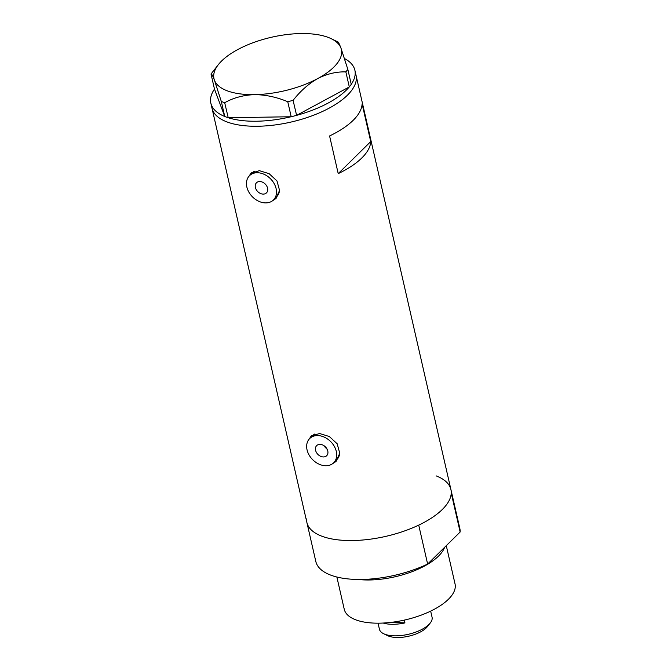 <?xml version="1.0" encoding="UTF-8"?>
<svg xmlns="http://www.w3.org/2000/svg" width="671" height="671" viewBox="0 0 671 671"><rect width="100%" height="100%" fill="white"/><g stroke="black" fill="none" stroke-linecap="round" stroke-linejoin="round"><path stroke-width="1.01" d="M323.12 456.934A7.104 5.318 -134.6 0 0 326.668 455.718A7.104 5.318 -134.6 0 0 326.936 448.849A7.104 5.318 -134.6 0 0 320.243 444.378A7.104 5.318 -134.6 0 0 316.695 445.603A7.104 5.318 -134.6 0 0 316.435 452.464A7.104 5.318 -134.6 0 0 323.12 456.934M262.923 194.095A7.104 5.318 -134.6 0 0 266.471 192.879A7.104 5.318 -134.6 0 0 266.731 186.01A7.104 5.318 -134.6 0 0 260.046 181.539A7.104 5.318 -134.6 0 0 256.498 182.764A7.104 5.318 -134.6 0 0 256.23 189.625A7.104 5.318 -134.6 0 0 262.923 194.095M258.033 172.749A17.052 12.766 -134.6 0 0 249.511 175.676A17.052 12.766 -134.6 0 0 248.882 192.149A17.052 12.766 -134.6 0 0 264.936 202.885A17.052 12.766 -134.6 0 0 273.449 199.958A17.052 12.766 -134.6 0 0 274.087 183.485A17.052 12.766 -134.6 0 0 258.033 172.749M254.41 171.231A17.052 12.766 -134.6 0 0 252.598 172.64L249.511 175.676M318.23 435.588A17.052 12.766 -134.6 0 0 309.717 438.515A17.052 12.766 -134.6 0 0 309.079 454.997A17.052 12.766 -134.6 0 0 325.133 465.724A17.052 12.766 -134.6 0 0 333.655 462.797A17.052 12.766 -134.6 0 0 334.284 446.324A17.052 12.766 -134.6 0 0 318.23 435.588M314.607 434.078A17.052 12.766 -134.6 0 0 312.795 435.479L309.717 438.515M271.923 201.183L275.84 198.608L279.555 190.421L276.989 180.952L269.138 173.688L259.367 170.669L250.904 173.311L249.008 176.221M273.885 199.53A17.756 13.303 -134.6 0 0 276.444 197.962M332.12 464.022L336.037 461.447L339.752 453.26L337.186 443.791L329.335 436.527L319.564 433.508L311.101 436.158L309.205 439.06M334.083 462.378A17.756 13.303 -134.6 0 0 336.641 460.801M306.563 518.951A73.877 31.134 167.1 0 0 306.89 522.499L315.806 561.434A73.877 31.134 167.1 0 0 427.637 564.051L418.721 525.125A73.877 31.134 167.1 0 1 306.89 522.499A73.877 31.134 -12.9 0 0 344.038 540.373A73.877 31.134 -12.9 0 0 418.67 525.15A73.877 31.134 -12.9 0 0 450.912 489.52A73.877 31.134 167.1 0 1 451.231 493.076L460.147 532.002A73.877 31.134 167.1 0 0 459.828 528.446L356.024 75.227A73.877 31.134 167.1 0 1 329.293 108.073A73.877 31.134 167.1 0 1 255.894 126.265A73.877 31.134 167.1 0 1 212.002 108.216A73.877 31.134 -12.9 0 0 249.151 126.089A73.877 31.134 -12.9 0 0 323.791 110.858A73.877 31.134 -12.9 0 0 356.024 75.227L354.875 70.203A73.877 31.134 167.1 0 1 351.252 84.311M338.218 173.621A73.877 31.134 -12.9 0 0 370.728 141.573L362.097 103.896A73.877 31.134 167.1 0 1 329.587 135.953L338.218 173.621L370.728 141.573M323.296 445.284L327.222 449.402M311.696 435.622A17.756 13.303 -134.6 0 0 310.145 438.096M333.655 462.797L336.733 459.761A17.052 12.766 -134.6 0 0 339.786 452.371M251.499 172.782A17.756 13.303 -134.6 0 0 249.947 175.248M273.449 199.958L276.536 196.922A17.052 12.766 -134.6 0 0 279.589 189.532M349.23 86.97A73.877 31.134 167.1 0 1 328.144 103.049A73.877 31.134 167.1 0 1 296.607 115.353L349.306 86.928L345.859 71.898L347.821 69.323L340.935 48.01C339.199 43.472 338.067 41.417 337.53 41.854M291.105 116.746A73.877 31.134 167.1 0 1 228.224 117.735L291.197 116.746L287.75 101.715L293.084 100.365C300.348 91.063 308.568 83.791 317.735 78.557C327.062 73.818 336.439 71.604 345.859 71.898M224.735 116.477A73.877 31.134 167.1 0 1 210.853 103.191A73.877 31.134 167.1 0 1 214.477 89.084L224.751 116.511L221.313 101.48L224.693 102.705C233.466 97.781 243.397 95.089 254.485 94.636C265.54 94.712 276.628 97.077 287.75 101.715M224.693 102.705L228.224 117.735M228.132 117.735L224.751 116.511M211.021 74.011C211.541 73.542 212.673 75.597 214.435 80.176A65.347 27.545 -12.9 0 0 254.485 94.636A65.347 27.545 -12.9 0 0 317.735 78.557A65.347 27.545 -12.9 0 0 340.935 48.01A65.347 27.545 -12.9 0 0 331.231 38.7A65.347 27.545 -12.9 0 0 300.885 33.55A65.347 27.545 -12.9 0 0 237.635 49.629A65.347 27.545 -12.9 0 0 218.427 64.533L211.021 74.011L214.477 89.084M347.821 69.323L351.26 84.353L349.306 86.928M293.084 100.365L296.607 115.353M296.532 115.387L291.197 116.746M218.427 64.533A65.347 27.545 -12.9 0 0 214.435 80.176L221.313 101.48M344.5 58.553A73.877 31.134 167.1 0 1 354.875 70.203M444.596 547.335A56.825 23.955 167.1 0 1 362.936 579.853A56.825 23.955 167.1 0 1 358.465 579.476M446.282 545.674L455.039 583.921A56.825 23.955 167.1 0 1 430.245 611.323A56.825 23.955 167.1 0 1 372.833 623.04A56.825 23.955 167.1 0 1 344.257 609.293L336.867 577.018M436.125 475.882A73.877 31.134 167.1 0 1 450.912 489.52M427.637 564.051L460.147 532.002M430.22 623.049L427.419 626.588A23.015 9.704 167.1 0 1 395.689 637.45A23.015 9.704 167.1 0 1 387.695 635.689L383.627 633.718A26.991 11.373 -12.9 0 0 393.005 635.781A26.991 11.373 -12.9 0 0 430.22 623.049A26.991 11.373 -12.9 0 0 432.057 617.203L430.665 611.122M378.041 623.174L379.434 629.255A26.991 11.373 -12.9 0 0 383.627 633.718M404.311 620.105L404.949 622.914A26.991 11.373 167.1 0 1 390.363 624.231A26.991 11.373 167.1 0 1 383.208 623.04M404.949 622.914L392.292 622.218M306.89 522.499L210.853 103.191M331.231 38.7L337.815 41.887"/></g></svg>
